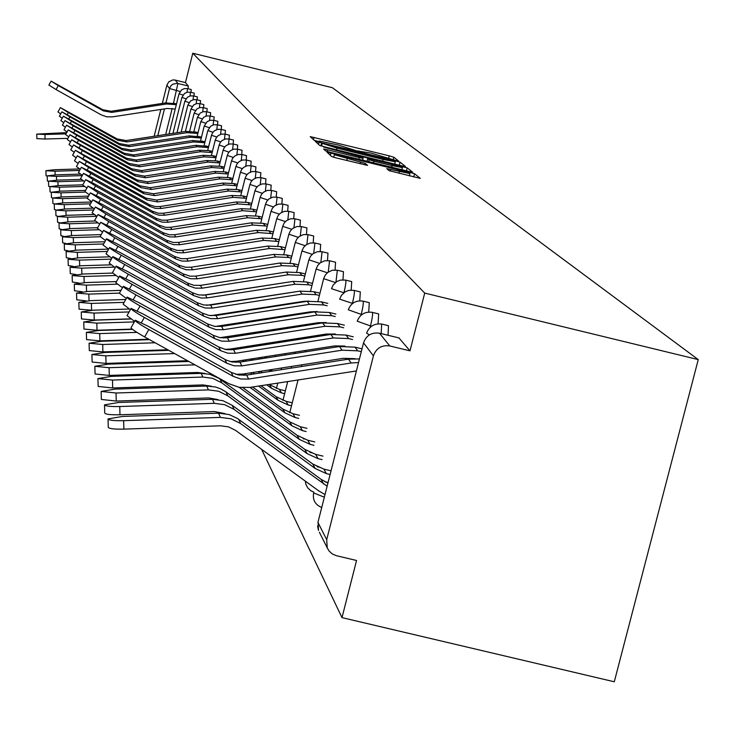 <?xml version="1.0" encoding="UTF-8"?>
<svg xmlns="http://www.w3.org/2000/svg" width="735" height="735" viewBox="0 0 735 735"><rect width="100%" height="100%" fill="white"/><g stroke="black" fill="none" stroke-linecap="round" stroke-linejoin="round"><path stroke-width="1.1" d="M395.917 160.506L398.563 160.983L393.85 157.226L389.238 155.848L310.207 136.618L314.029 140.201L317.254 141.166L319.964 141.68L319.44 141.056L338.072 144.979L356.622 150.84L370.89 153.055L395.917 160.506M389.1 170.658L420.31 178.384L414.549 173.736L409.707 172.284L327.002 152.182L331.669 156.546L336.511 158.016L367.601 165.375L365.405 163.464L334.361 154.727L345.027 156.757L396.928 169.509L409.919 173.561L386.775 168.664L389.1 170.658M698.25 359.608L424.711 293.09L192.79 53.223L332.395 87.722L698.25 359.608L614.285 681.777L341.995 617.62L261.623 449.333M401.622 165.788L405.444 166.477L400.06 162.178L395.375 160.781L315.241 141.285L319.615 145.374L324.291 146.779L401.622 165.788M406.391 171.007L407.19 167.865L412.758 172.302M327.13 151.456L327.553 149.784L323.593 149.021L325.541 150.877L330.3 152.31L412.758 172.357M327.553 149.784L359.222 157.566L363.136 158.31L361.721 157.051L323.666 147.083L407.19 167.865M424.711 293.09L409.992 350.843L389.789 345.955C381.676 344.834 376.228 348.124 373.426 355.841L326.698 539.683L327.25 547.897L329.032 550.974L332.312 553.97L336.409 555.706L356.558 560.483L341.995 617.62M165.963 102.854L169.528 88.531L166.9 85.076L162.334 103.415M160.836 109.442L154.166 136.26M166.9 85.076L168.793 81.796L172.9 79.904L175.187 80.078L177.916 83.459L173.497 103.084M192.79 53.223L185.468 82.605L175.187 80.078M388.062 335.289L388.466 325.697L382.172 324.172M378.075 323.85L378.663 313.909L372.461 312.412M368.722 312.072L369.282 302.655L363.182 301.175M359.764 300.835L360.306 291.887L354.307 290.435M351.183 290.086L351.716 281.579L345.817 280.145M342.96 279.805L343.475 271.702L337.668 270.296M335.077 269.956L335.564 262.23L329.859 260.842M327.498 260.521L327.975 253.134L322.371 251.774M320.212 251.462L320.68 244.397L315.168 243.055M313.211 242.752L313.67 235.999L308.241 234.676M306.477 234.391L306.918 227.914L301.58 226.61M299.981 226.343L300.413 220.123L295.158 218.846M293.724 218.598L294.147 212.626L288.974 211.358M287.688 211.129L288.102 205.396L283.012 204.146M281.863 203.935L282.277 198.413L277.26 197.191M276.241 196.989L276.645 191.67L271.711 190.466M270.811 190.291L271.197 185.165L266.336 183.97M265.555 183.814L265.941 178.871L261.155 177.695M260.475 177.558L260.851 172.78L256.138 171.623M255.56 171.503L255.927 166.891L251.278 165.752M250.8 165.641L251.159 161.185L246.583 160.065M246.179 159.973L246.537 155.655L242.026 154.552M241.714 154.479L242.054 150.298L237.607 149.214M237.377 149.159L237.708 145.107L233.326 144.032M233.17 143.996L233.5 140.063L229.173 139.007M229.081 138.979L229.412 135.176L225.149 134.128M225.121 134.11L225.434 130.426L221.235 129.397M221.263 129.406L221.575 125.814L217.431 124.794M217.514 124.812L217.826 121.33L213.738 120.32M213.876 120.356L214.179 116.966L210.146 115.974M210.339 116.02L210.633 112.731L206.645 111.748M206.893 111.812L207.187 108.605L203.246 107.632M203.54 107.705L203.825 104.59L199.938 103.635M200.269 103.718L200.554 100.677L196.714 99.73M197.09 99.822L197.366 96.873L193.581 95.936M193.994 96.037L194.26 93.161L190.521 92.233M190.971 92.344L191.238 89.541L187.544 88.632M409.992 350.843L398.93 337.916M185.468 82.605L188.335 86.032L188.022 88.751M394.621 161.112L321.599 143.132L337.007 148.121L383.073 159.44L395.292 161.801L394.621 161.112M392.031 165.623L402.385 167.617L389.623 163.648L367.757 158.484L369.19 159.752L373.959 161.185L392.031 165.623L391.59 167.369M45.083 139.025L36.888 138.639L36.75 134.11L44.954 134.496L45.083 139.025L67.914 138.345M66.692 132.622L36.75 134.11M65.994 133.871L44.954 134.496M176.529 103.819L165.752 102.891L111.114 111.261L102.845 109.763L51.092 81.116L58.295 85.591L56.062 89.56L48.868 85.067L51.082 81.135M175.224 109.065L167.213 108.468L112.372 116.874L106.603 116.791L101.164 114.844L56.062 89.56M176.317 104.664L166.533 103.984L111.692 112.391L103.396 110.884L58.295 85.591M47.205 176.078L46.057 175.738L45.91 170.704L55.051 171.209L55.153 174.875M79.646 168.949L54.638 169.712L45.91 170.704M79.6 170.465L55.051 171.209M48.528 181.325L47.352 180.966L47.196 175.867L56.476 176.382L56.586 180.158M80.391 174.103L56.044 174.838L47.196 175.867M82.256 175.601L56.476 176.382M49.897 186.718L48.675 186.341L48.528 181.177L57.936 181.71L58.047 185.597M81.227 179.404L57.495 180.121L48.528 181.177M83.496 180.929L57.936 181.71M85.6 190.393L60.536 191.155L51.303 192.258L50.044 191.881L49.897 186.635L59.443 187.195L59.563 191.192M82.789 184.834L58.993 185.56L49.897 186.635M84.305 186.433L59.443 187.195M52.782 197.991L51.459 197.586L51.303 192.258L60.996 192.836L61.115 196.952M85.26 192.092L60.996 192.836M54.362 203.889L52.911 203.457L52.745 198.055L62.594 198.652L62.714 202.897M88.531 196.107L62.117 196.916L52.745 198.055M87.52 197.89L62.594 198.652M56.035 209.971L54.408 209.512L54.243 204.027L64.239 204.642L64.368 209.025M91.581 202.006L63.752 202.86L54.243 204.027M90.543 203.834L64.239 204.642M57.799 216.246L55.952 215.75L55.786 210.182L65.939 210.826L66.076 215.337M93.033 208.134L65.433 208.988L55.786 210.182M93.694 209.971L65.939 210.826M59.654 222.723L57.541 222.181L57.376 216.531L67.694 217.202L67.831 221.86M93.979 214.473L67.17 215.3L57.376 216.531M96.818 216.301L67.694 217.202M61.611 229.412L59.186 228.824L59.011 223.082L69.503 223.78L69.641 228.594M95.081 221.005L68.961 221.823L59.011 223.082M97.773 222.898L69.503 223.78M63.679 236.321L60.876 235.687L60.702 229.853L71.368 230.579L71.516 235.549M97.672 227.712L70.817 228.548L60.702 229.853M98.821 229.715L71.368 230.579M65.856 243.46L62.631 242.77L62.457 236.835L73.298 237.598L73.454 242.734M101.182 234.612L72.728 235.503L62.457 236.835M100.153 236.753L73.298 237.598M68.153 250.837L64.441 250.093L64.267 244.066L75.301 244.847L75.448 250.166M104.857 241.742L74.704 242.688L64.267 244.066M103.598 243.965L75.301 244.847M70.597 258.472L66.315 257.673L66.132 251.535L77.359 252.353L77.524 257.856M108.523 249.119L76.743 250.12L66.132 251.535M234.006 301.341L233.317 301.175M107.411 251.407L77.359 252.353M229.044 302.186L228.383 301.947M73.197 266.364L68.254 265.51L68.07 259.271L79.499 260.126L79.665 265.822M109.644 256.827L78.856 257.801L68.07 259.271M238.517 311.475L238.379 312.017L237.111 311.695M111.398 259.115L79.499 260.126M75.99 274.541L70.257 273.622L70.073 267.274L81.704 268.165L81.879 274.063M110.875 264.82L81.052 265.767L70.073 267.274M114.384 267.127L81.704 268.165M228.502 313.551L227.923 313.128M230.294 313.275L229.715 312.844M79.013 283.012L72.333 282.029L72.149 275.57L84.001 276.498L84.176 282.617M112.455 273.08L83.312 274.008L72.149 275.57M115.625 275.487L84.001 276.498M235.549 324.227L234.759 323.639M222.282 314.525L221.704 314.093M224.138 314.231L223.559 313.808M237.534 323.914L236.642 323.345M82.338 291.786L74.492 290.748L74.299 284.169L86.372 285.143L86.555 291.492M116.488 281.569L85.664 282.562L74.299 284.169M117.03 284.16L86.372 285.143M242.963 335.353L241.925 334.609M229.1 325.228L228.309 324.649M215.833 315.526L215.245 315.104M231.029 324.934L230.23 324.346M217.762 315.232L217.174 314.8M245.729 334.921L244.286 334.241M86.17 300.872L76.725 299.788L76.532 293.09L88.843 294.11L89.027 300.698M120.999 290.371L88.108 291.427L76.532 293.09M255.642 346.213L253.07 345.478M119.447 293.118L88.843 294.11M236.257 336.4L235.237 335.647M222.402 326.276L221.612 325.697M238.259 336.088L237.23 335.335M224.405 325.963L223.615 325.385M251.14 346.911L249.569 346.029M91.838 310.253L79.049 309.178L78.856 302.397M125.758 299.494L90.635 300.633L78.847 302.351L91.397 303.417L91.599 310.262M266.263 357.605L263.746 356.999M124.141 302.351L91.397 303.417M243.781 348.068L242.504 347.131M229.311 337.484L228.282 336.74M245.858 347.738L244.58 346.81M231.387 337.163L230.358 336.409M260.704 358.845L258.178 357.862M130.609 318.871L94.255 320.056L81.456 318.926L81.263 312.026M129.305 309.022L93.262 310.198L81.263 311.971L94.062 313.082L94.255 320.056M271.72 370.863L268.394 370.063M129.094 311.943L94.062 313.082M251.701 360.251L250.148 359.121M236.56 349.198L235.283 348.261M253.86 359.92L252.307 358.781M238.719 348.859L237.442 347.921M223.927 338.045L223.183 337.503M132.153 329.105L97.029 330.254L83.965 329.069L83.762 322.031M130.802 318.999L96 320.129L83.762 321.976L96.827 323.143L97.029 330.254M134.321 321.912L96.827 323.143M260.043 373.003L258.196 371.662M244.195 361.427L242.642 360.297M228.383 349.888L227.62 349.327M262.294 372.654L260.438 371.304M246.436 361.078L244.884 359.948M231.148 349.915L230.009 349.079M148.81 339.248L99.905 340.856L86.574 339.616L86.372 332.45M132.493 329.372L98.839 330.474L86.372 332.376L99.703 333.598L99.905 340.856M285.364 390.827L279.456 389.412L269.01 384.414M284.647 393.657L281.386 392.876L271.527 388.319L266.676 384.772M136.921 332.385L99.703 333.598M252.224 374.234L250.378 372.884M235.99 362.383L234.75 361.473M254.567 373.867L252.721 372.516M238.673 362.263L237.157 361.151M167.745 349.759L102.909 351.9L89.293 350.595L89.082 343.291M149.563 339.662L101.797 341.242L89.082 343.217L102.698 344.494L102.909 351.9M292.264 402.808L286.099 401.338L276.103 396.716L260.971 385.673M291.519 405.757L288.111 404.948L278.05 400.299L258.536 386.05M155.158 342.767L102.698 344.494M243.91 375.383L242.219 374.152M246.519 375.126L244.672 373.775M187.48 360.701L106.033 363.412L92.123 362.043L91.912 354.592M168.802 350.338L104.884 352.46L91.903 354.509L105.822 355.85L106.033 363.412M299.448 415.303L293.026 413.759L282.819 409.046L252.583 386.987M298.676 418.371L295.121 417.526L284.849 412.785L250.038 387.382M174.627 353.572L105.822 355.85M205.102 373.481L197.678 372.461L109.294 375.42L95.072 373.977L94.861 366.37M188.858 361.473L108.1 364.156L94.852 366.287L109.074 367.702L109.294 375.42M306.954 428.321L300.248 426.713L289.82 421.908L243 387.758M306.137 431.528L302.434 430.637L291.942 425.804L239.169 387.317M304.253 438.988L303.197 438.74M194.94 364.845L109.074 367.702M211.432 386.233L203.025 384.919L112.703 387.961L98.159 386.445L97.939 378.681M314.791 441.91L307.781 440.237L297.133 435.322L218.883 378.314L209.76 374.29L201.215 373.362L111.463 376.366L97.93 378.58L112.483 380.068L112.703 387.961M313.937 445.263L310.069 444.335L299.347 439.392L221.777 382.843L212.801 378.369L202.823 377.046L112.483 380.068M312.007 452.889L309.995 452.402M218.019 399.592L208.611 397.938L116.259 401.062L101.375 399.463L101.154 391.534M322.987 456.113L315.655 454.359L304.768 449.342L225.985 391.93L220.969 388.962L215.456 386.987L206.728 386.04L114.972 389.127L101.154 391.424L116.029 393.004L116.259 401.062M322.095 459.614L318.044 458.649L307.083 453.596L227.786 395.816L218.607 391.231L208.409 389.89L116.029 393.004M320.12 467.405L317.235 466.716M198.101 132.429L186.047 131.363L126.163 140.56L117.104 138.924L60.399 107.604L68.309 112.574L67.28 114.403M60.702 113.907L57.955 111.941L60.38 107.632M197.853 133.448L186.993 132.677L126.861 141.919L117.765 140.275L68.309 112.574M201.537 136.976L189.272 135.883L128.551 145.208L119.364 143.555L61.878 111.812L69.898 116.856L68.842 118.739M62.227 118.234L59.406 116.213L61.859 111.849M201.271 138.024L190.246 137.243L129.268 146.605L120.044 144.942L69.898 116.856M205.056 141.653L192.588 140.532L131.005 149.995L121.698 148.314L63.403 116.139L71.534 121.266L70.441 123.204M63.789 122.681L60.886 120.604L63.385 116.176M204.789 142.728L193.581 141.928L131.749 151.428L122.396 149.747L71.534 121.266M208.694 146.458L195.997 145.309L133.531 154.92L124.086 153.211L64.965 120.595L73.215 125.804L72.094 127.798M65.397 127.256L62.42 125.115L64.946 120.632M208.409 147.57L197.026 146.752L134.294 156.399L124.812 154.681L73.215 125.804M212.424 151.41L209.42 150.666L199.507 150.234L136.14 159.982L126.558 158.255L66.573 125.18L74.952 130.472L73.794 132.53M67.06 131.978L63.991 129.764L66.554 125.216M212.139 152.549L200.563 151.713L136.921 161.507L127.293 159.771L74.952 130.472M216.274 156.5L213.178 155.746L203.117 155.305L138.814 165.2L129.094 163.446L68.236 129.893L76.734 135.286L75.549 137.399M68.768 136.829L65.608 134.551L68.208 129.939M215.98 157.676L204.211 156.821L139.622 166.762L129.856 165.007L76.734 135.286M220.243 161.746L217.055 160.965L206.838 160.524L141.57 170.575L131.703 168.793L69.944 134.753L78.581 140.238L77.35 142.415M70.532 141.837L67.28 139.485L69.917 134.799M219.94 162.959L207.959 162.095L142.406 172.183L132.493 170.401L78.581 140.238M224.331 167.157L221.042 166.349L210.679 165.899L144.418 176.106L134.404 174.305L71.699 139.769L80.473 145.346L79.205 147.597M72.352 146.991L68.998 144.565L71.672 139.815M224.019 168.407L211.827 167.516L145.273 177.769L135.212 175.959L80.473 145.346M228.548 172.734L225.158 171.898L214.629 171.448L147.349 181.811L137.179 179.983L73.518 144.933L82.43 150.611L81.116 152.926M74.235 152.31L70.771 149.802L73.491 144.979M228.227 174.02L215.824 173.111L148.231 183.529L138.015 181.692L82.43 150.611M232.894 178.486L229.393 177.631L218.708 177.163L150.372 187.701L140.036 185.845L75.393 150.262L84.442 156.041L83.092 158.438M76.174 157.804L72.6 155.214L75.356 150.317M232.563 179.809L219.93 178.881L151.281 189.474L140.9 187.609L84.442 156.041M237.387 184.421L233.776 183.539L222.916 183.07L153.496 193.774L142.994 191.89L77.322 155.756L86.519 161.645L85.131 164.125M78.176 163.464L74.483 160.79L77.294 155.82M237.047 185.79L224.184 184.843L154.433 195.602L143.885 193.709L86.519 161.645M242.026 190.549L238.296 189.63L227.262 189.161L156.711 200.049L146.044 198.128L79.316 161.434L88.669 167.433L87.226 169.996M80.244 169.316L76.44 166.551L79.288 161.498M241.668 191.964L228.567 190.99L157.685 201.932L146.963 200.012L88.669 167.433M246.822 196.879L242.963 195.933L231.745 195.455L160.037 206.526L155.241 206.581L149.903 204.955L90.23 171.632L81.383 167.304L90.892 173.414L89.404 176.06M82.384 175.371L78.452 172.495L81.346 167.369M246.455 198.34L233.096 197.347L161.038 208.474L155.425 208.409L150.151 206.526L90.892 173.414M251.774 203.42L247.787 202.447L236.385 201.96L163.482 213.224L158.604 213.279L152.457 211.248L92.5 177.751L83.514 173.368L93.189 179.597L91.645 182.335M84.599 181.619L80.538 178.651L83.478 173.442M251.398 204.936L237.782 203.917L164.511 215.236L158.806 215.171L153.44 213.251L93.189 179.597M256.901 210.182L252.776 209.181L241.181 208.685L167.038 220.142L162.077 220.206L156.555 218.525L94.852 184.09L85.719 179.643L95.559 185.992L93.961 188.831M86.895 188.096L82.688 185.009L85.673 179.717M256.515 211.753L242.623 210.706L168.104 222.236L162.297 222.163L156.84 220.215L95.559 185.992M262.211 217.183L257.93 216.145L246.142 215.64L170.713 227.308L165.669 227.372L159.311 225.268L97.286 190.641L87.998 186.13L98.021 192.616L96.358 195.556M89.275 194.793L84.92 191.596L87.952 186.212M261.807 218.809L247.64 217.744L171.825 229.467L165.917 229.403L160.359 227.418L98.021 192.616M267.715 224.441L263.277 223.357L251.278 222.843L174.526 234.731L169.39 234.787L162.922 232.655L99.804 197.421L90.368 192.855L100.566 199.47L98.839 202.52M91.737 201.73L87.226 198.413L90.313 192.938M267.292 226.114L252.822 225.02L175.674 236.964L169.666 236.9L164.006 234.878L100.566 199.47M273.411 231.948L268.817 230.827L256.598 230.312L178.467 242.412L173.249 242.477L166.661 240.299L102.413 204.449L92.812 199.81L103.203 206.572L101.412 209.732M94.291 208.915L89.624 205.469L92.766 199.911M272.97 233.684L258.206 232.563L179.662 244.727L173.543 244.663L167.791 242.605L103.203 206.572M279.318 239.729L274.55 238.572L262.11 238.048L182.565 250.378L177.245 250.442L170.538 248.228L105.114 211.735L95.357 207.031L105.932 213.94L104.085 217.22M96.946 216.375L92.105 212.792L95.302 207.132M278.868 241.539L263.782 240.382L183.796 252.785L177.567 252.711L171.705 250.626L105.932 213.94M285.456 247.805L280.504 246.602L267.834 246.069L186.809 258.637L181.389 258.711L174.553 256.451L107.926 219.296L97.994 214.519L108.771 221.575L106.841 224.993M99.703 224.111L94.677 220.39L97.93 214.629M284.987 249.679L269.561 248.494L188.087 261.136L181.738 261.063L175.766 258.94L108.771 221.575M291.823 256.193L286.678 254.944L273.769 254.402L191.21 267.218L185.689 267.283L179.542 265.418L110.838 227.143L100.732 222.301L111.72 229.513L109.717 233.059M102.569 232.15L97.351 228.282L100.658 222.411M291.336 258.141L288.543 257.461L275.57 256.919L192.542 269.809L186.074 269.736L179.992 267.568L111.72 229.513M298.447 264.903L293.1 263.599L279.943 263.047L195.786 276.121L190.154 276.195L183.061 273.861L113.861 235.292L103.571 230.377L114.779 237.754L112.694 241.447M105.546 240.51L100.125 236.468L103.497 230.505M297.941 266.924L295.038 266.217L281.808 265.666L197.173 278.822L190.576 278.749L184.375 276.535L114.779 237.754M284.142 272.391L199.396 285.529M305.337 273.953L299.77 272.602L286.356 272.042L200.545 285.382L193.856 285.318L187.572 283.076L117.003 243.772L106.529 238.774C106.511 239.463 110.323 241.99 117.958 246.335L115.79 250.176M108.651 249.202L103.019 244.994L106.456 238.912M304.804 276.057L301.782 275.322L288.295 274.761L201.978 288.184L195.253 288.111L188.932 285.86L117.958 246.335M292.466 281.487L202.759 295.259M312.504 283.379L306.706 281.964L293.017 281.395L205.488 295.02L198.671 294.946L192.258 292.668L120.283 252.583L109.607 247.511C109.561 248.219 113.447 250.8 121.266 255.256L119.006 259.253M111.895 258.242L106.024 253.851L109.524 247.667M311.952 285.566L308.801 284.803L295.038 284.234L206.985 297.932L201.096 298.015L193.673 295.571L121.266 255.256M300.477 291.06L206.664 305.291M319.973 293.182L313.928 291.712L299.963 291.133L210.642 305.053L203.678 304.979L197.136 302.645L123.682 261.761L112.813 256.607C112.721 257.333 116.69 259.969 124.72 264.545L122.359 268.716M115.266 267.669L109.157 263.084L112.721 256.781M319.403 295.461L316.114 294.671L302.067 294.083L212.204 308.084L205.203 308.011L198.615 305.668L124.72 264.545M308.718 301.084L303.151 301.405L210.844 315.683M327.764 303.399L321.452 301.874L307.202 301.286L216.007 315.499L208.905 315.425L202.226 313.055L127.238 271.325L116.158 266.098C116.029 266.823 120.071 269.534 128.313 274.228L125.85 278.593M118.794 277.499L112.427 272.703L116.056 266.281M327.158 305.778L323.731 304.952L309.389 304.363L217.633 318.668L210.486 318.595L203.76 316.206L128.313 274.228M317.263 311.566L310.492 311.824L215.281 326.469M335.886 314.065L329.298 312.467L314.745 311.87L221.602 326.404L214.354 326.322L207.527 323.905L130.94 281.303L119.649 275.983C119.465 276.727 123.599 279.511 132.061 284.335L129.489 288.892M122.479 287.752L115.836 282.736L119.539 276.185M335.261 316.546L331.678 315.673L317.033 315.076L223.302 329.703L215.998 329.629L209.135 327.194L132.061 284.335M326.129 322.527L318.154 322.702L219.985 337.696M344.375 325.192L337.494 323.519L322.619 322.913L227.446 337.778L220.031 337.705L213.067 335.224L134.808 291.721L123.296 286.31C123.057 287.073 127.284 289.921 135.984 294.882L133.283 299.65M126.337 298.474L119.392 293.21L123.168 286.54M343.714 327.782L339.974 326.873L325.008 326.267L229.219 341.224L221.759 341.15L214.739 338.66L135.984 294.882M335.344 334.012L326.156 334.058L230.395 349.024L224.956 349.382M353.25 336.814L346.047 335.068L330.851 334.453L233.555 349.667L225.976 349.594L218.846 347.058L138.851 302.609L127.109 297.105C126.797 297.868 131.124 300.808 140.073 305.907L137.243 310.905M130.371 309.674L123.122 304.161L126.962 297.353M352.561 339.524L348.647 338.578L333.341 337.953L235.411 353.269L227.776 353.195L220.601 350.65L140.073 305.907M344.935 346.047L334.517 345.919L236.606 361.243L230.202 361.583M224.873 413.575L214.464 411.554L119.98 414.77C110.599 414.944 105.518 414.384 104.747 413.079L104.517 404.994M331.035 470.832L323.887 469.132L312.752 464.005L232.186 405.316L222.87 400.667L212.498 399.298L118.638 402.477L104.517 404.866C105.289 406.143 110.369 406.703 119.75 406.529L119.98 414.77M330.107 474.498L326.386 473.616L315.177 468.452L234.07 409.377L224.689 404.7L214.252 403.322L119.75 406.529M328.086 482.472L324.888 481.71M362.015 348.849L355.005 347.15L339.451 346.525L239.941 362.098L232.186 362.024L225.884 359.957L143.077 313.992L131.096 308.397C130.711 309.169 135.13 312.191 144.354 317.446L141.386 322.693M134.606 321.406L127.017 315.609L130.94 308.672M361.298 351.679L357.715 350.815L342.06 350.191L241.879 365.874L234.07 365.8L226.738 363.2L144.354 317.446M354.931 358.662L343.263 358.331L243.101 374.023L235.742 374.326M324.999 494.6L318.604 490.796L235.595 430.398L228.493 426.851L220.583 425.813L123.884 429.13C114.256 429.304 109.056 428.707 108.275 427.338L108.045 419.079M327.92 483.125L321.112 479.349L237.433 418.454L229.145 414.568L218.534 413.171L122.479 416.442L108.036 418.932C108.817 420.282 114.017 420.87 123.645 420.686L123.884 429.13M327.13 486.212L240.657 423.58L231.056 418.794L220.371 417.388L123.645 420.686M359.452 358.928L348.454 359.158L246.62 375.107L238.691 375.034L231.231 372.397L147.496 325.908L135.277 320.221C134.808 321.002 139.328 324.107 148.838 329.528L144.648 336.942C135.139 331.513 130.619 328.398 131.106 327.599L135.102 320.534M358.542 362.511L351.192 362.998L248.66 379.067L240.667 378.994L233.16 376.329L148.838 329.528M356.401 370.954L249.9 387.409L239.105 387.308L228.962 383.716L144.648 336.942M373.426 355.841L363.531 342.868L317.933 522.429L326.698 539.683M180.047 91.489L169.528 88.531L170.915 85.774L172.679 84.259L177.153 83.321L188.335 86.032M172.174 108.422L165.687 134.487M157.786 135.699L164.465 108.89M371.598 326.202L370.504 325.936L370.137 327.397M361.905 314.552L361.252 314.396L361.041 315.251M182.978 95.063L179.046 93.758L181.573 89.881L184.393 88.577L187.499 88.623L187.057 92.252M185.964 98.775L181.922 97.433L184.476 93.501L187.333 92.187L190.475 92.224L190.025 95.963M189.024 102.578L184.862 101.2L187.462 97.213L190.347 95.881L193.535 95.927L193.066 99.767M192.157 106.483L187.884 105.068L190.512 101.026L193.443 99.675L196.668 99.721L196.19 103.681M195.391 110.489L190.99 109.037L193.654 104.949L196.622 103.58L199.883 103.617L199.396 107.696M198.707 114.614L194.178 113.117L196.879 108.964L199.883 107.576L203.191 107.622L202.695 111.83M202.116 118.85L197.458 117.297L200.186 113.098L203.237 111.692L206.59 111.738L206.076 116.075M205.616 123.195L200.82 121.606L203.595 117.343L206.682 115.919L210.081 115.965L209.548 120.439M209.227 127.669L204.284 126.034L207.095 121.707L210.228 120.264L213.665 120.31L213.122 124.932M212.939 132.272L207.84 130.582L210.697 126.2L213.867 124.739L217.358 124.775L216.797 129.553M216.761 137.013L211.505 135.268L212.58 132.769L214.399 130.821L217.615 129.332L221.161 129.378L220.583 134.321M220.702 141.892L215.272 140.091L216.366 137.555L218.212 135.58L221.474 134.073L225.066 134.11L224.469 139.218M224.754 146.917L219.159 145.052L220.27 142.48L222.135 140.477L225.452 138.952L229.09 138.988L228.475 144.271M228.943 152.09L223.155 150.17L224.285 147.56L226.187 145.521L229.54 143.968L233.243 144.005L232.6 149.49M233.261 157.428L227.28 155.443L228.429 152.788L230.358 150.721L233.767 149.15L237.515 149.187L236.854 154.864M237.717 162.931L231.534 160.873L232.701 158.181L234.658 156.086L238.112 154.488L241.925 154.525L241.245 160.414M242.32 168.618L235.917 166.487L237.111 163.749L239.095 161.626L242.605 160L246.473 160.037L245.766 166.147M247.079 174.48L240.446 172.275L241.659 169.5L243.671 167.341L247.245 165.687L251.168 165.724L250.433 172.064M251.995 180.544L245.123 178.256L246.354 175.435L248.402 173.239L252.022 171.567L256.019 171.595L255.256 178.182M257.085 186.809L249.955 184.439L251.205 181.563L253.29 179.34L256.974 177.631L261.026 177.668L260.236 184.522M262.349 193.287L254.953 190.824L256.23 187.903L258.343 185.643L262.083 183.915L266.199 183.943L265.381 191.072M267.797 199.993L260.126 197.439L261.421 194.463L263.571 192.166L267.375 190.402L271.555 190.429L270.71 197.862M273.448 206.93L265.473 204.275L266.796 201.252L268.982 198.919L272.85 197.127L277.104 197.145L276.213 204.9M279.309 214.124L271.013 211.368L272.363 208.281L274.587 205.91L278.519 204.091L282.846 204.109L281.918 212.195M285.391 221.575L276.755 218.708L278.133 215.566L280.402 213.159L284.399 211.303L288.791 211.322L287.826 219.765M291.703 229.311L282.709 226.325L284.114 223.128L286.42 220.675L290.49 218.782L294.956 218.8L293.945 227.639M298.272 237.331L288.892 234.226L290.325 230.965L292.677 228.466L296.811 226.555L301.359 226.555L300.303 235.816M305.098 245.674L295.314 242.431L296.775 239.105L299.173 236.569L303.371 234.612L308.002 234.612L306.89 244.323M312.21 254.347L301.975 250.957L303.481 247.566L305.916 244.985L310.198 243L314.911 242.991L313.735 253.189M319.615 263.36L308.911 259.822L310.455 256.368L312.935 253.74L317.29 251.719L322.086 251.701L320.855 262.423M327.341 272.758L316.133 269.047L317.713 265.528L320.239 262.854L324.677 260.787L329.565 260.769L328.251 272.06M335.417 282.543L323.648 278.666L325.265 275.074L327.847 272.354L332.367 270.241L337.347 270.214L335.95 282.13M343.842 292.75L331.485 288.69L333.157 285.015L336.841 281.533L340.388 280.099L345.45 280.063C346.387 280.265 345.891 284.463 343.962 292.659M353.912 290.334C354.913 290.518 354.408 294.854 352.405 303.344L339.662 299.145L341.38 295.396L345.138 291.85L348.748 290.389L353.912 290.334M362.75 301.074C363.816 301.212 363.31 305.65 361.252 314.396L348.289 309.802C350.852 303.197 355.676 300.284 362.75 301.074M371.974 312.292C373.114 312.384 372.627 316.932 370.504 325.936L357.238 321.204C359.865 314.479 364.781 311.511 371.974 312.292M369.393 334.866L366.6 333.13C369.292 326.303 374.308 323.271 381.64 324.043L381.199 333.626M324.346 497.2L313.643 492.937C312.476 499.919 315.168 504.761 321.728 507.499M399.243 337.99L379.508 333.221L389.789 345.955M379.03 333.267L379.508 333.221C371.588 332.119 366.26 335.335 363.531 342.868L363.614 342.565M317.548 526.021L318.485 530.449L318.053 521.988M327.25 547.897L319.385 532.241M313.459 139.668L314.038 137.353M388.751 157.777L389.238 155.848M393.207 159.752L393.85 157.226M318.531 144.372L319.119 142.03M395.182 161.562L395.375 160.781M399.289 165.219L400.06 162.178M320.919 145.87L321.599 143.16L320.91 145.861M321.535 146.054L322.141 143.656M336.584 149.802L337.007 148.121M382.65 161.13L383.073 159.44M358.781 159.302L359.222 157.566M362.631 160.248L363.118 158.319L362.649 160.258M402.192 167.359L402.431 166.441M367.748 158.521L367.031 161.332L367.757 158.53M368.694 161.737L369.19 159.752M373.518 162.922L373.959 161.185M390.294 171.117L390.726 169.417M398.958 173.35L399.417 171.558M346.773 160.533L347.232 158.732M360.113 163.813L360.563 162.012M365.019 164.998L365.405 163.464M330.382 155.361L330.989 152.944M409.478 173.184L409.707 172.284M413.731 176.979L414.549 173.736M175.114 104.37L174.305 103.267M111.692 112.391L111.114 111.261M166.533 103.984L165.752 102.891M103.396 110.884L102.845 109.763M236.174 323.418L236.523 324.071M242.238 334.554L242.486 335.013M261.577 357.329L262.285 358.597M279.456 389.412L281.386 392.876M269.653 384.874L271.527 388.319M286.099 401.338L288.111 404.948M276.103 396.716L278.05 400.299M293.026 413.759L295.121 417.526M282.819 409.046L284.849 412.785M300.248 426.713L302.434 430.637M289.82 421.908L291.942 425.804M307.781 440.237L310.069 444.335M201.215 373.362L202.823 377.046M220.05 379.131L221.777 382.843M297.133 435.322L299.347 439.392M315.655 454.359L318.044 458.649M206.728 386.04L208.409 389.89M225.985 391.93L227.786 395.816M304.768 449.342L307.083 453.596M196.401 133.09L195.418 131.776M126.861 141.919L126.163 140.56M186.993 132.677L186.047 131.363M117.765 140.275L117.104 138.924M199.782 137.656L198.772 136.297M129.268 146.605L128.551 145.208M190.246 137.243L189.272 135.883M120.044 144.942L119.364 143.555M203.264 142.351L202.226 140.955M131.749 151.428L131.005 149.995M193.581 141.928L192.588 140.532M122.396 149.747L121.698 148.314M206.838 147.184L205.772 145.741M134.294 156.399L133.531 154.92M197.026 146.752L195.997 145.309M124.812 154.681L124.086 153.211M210.522 152.145L209.42 150.666M136.921 161.507L136.14 159.982M200.563 151.713L199.507 150.234M127.293 159.771L126.558 158.255M214.308 157.262L213.178 155.746M139.622 166.762L138.814 165.2M204.211 156.821L203.117 155.305M129.856 165.007L129.094 163.446M218.212 162.536L217.055 160.965M142.406 172.183L141.57 170.575M207.959 162.095L206.838 160.524M132.493 170.401L131.703 168.793M222.246 167.966L221.042 166.349M145.273 177.769L144.418 176.106M211.827 167.516L210.679 165.899M135.212 175.959L134.404 174.305M226.389 173.57L225.158 171.898M148.231 183.529L147.349 181.811M215.824 173.111L214.629 171.448M138.015 181.692L137.179 179.983M230.671 179.349L229.393 177.631M151.281 189.474L150.372 187.701M219.93 178.881L218.708 177.163M140.9 187.609L140.036 185.845M235.09 185.312L233.776 183.539M154.433 195.602L153.496 193.774M224.184 184.843L222.916 183.07M143.885 193.709L142.994 191.89M239.656 191.468L238.296 189.63M157.685 201.932L156.711 200.049M228.567 190.99L227.262 189.161M146.963 200.012L146.044 198.128M244.369 197.834L242.963 195.933M161.038 208.474L160.037 206.526M233.096 197.347L231.745 195.455M150.151 206.526L149.196 204.578M249.238 204.403L247.787 202.447M164.511 215.236L163.482 213.224M237.782 203.917L236.385 201.96M153.44 213.251L152.457 211.248M254.273 211.211L252.776 209.181M168.104 222.236L167.038 220.142M242.623 210.706L241.181 208.685M156.84 220.215L155.829 218.139M259.492 218.249L257.93 216.145M171.825 229.467L170.713 227.308M247.64 217.744L246.142 215.64M160.359 227.418L159.311 225.268M264.894 225.535L263.277 223.357M175.674 236.964L174.526 234.731M252.822 225.02L251.278 222.843M164.006 234.878L162.922 232.655M270.48 233.078L268.817 230.827M179.662 244.727L178.467 242.412M258.206 232.563L256.598 230.312M167.791 242.605L166.661 240.299M276.286 240.905L274.55 238.572M183.796 252.785L182.565 250.378M263.782 240.382L262.11 238.048M171.705 250.626L170.538 248.228M282.304 249.027L280.504 246.602M188.087 261.136L186.809 258.637M269.561 248.494L267.834 246.069M175.766 258.94L174.553 256.451M288.543 257.461L286.678 254.944M192.542 269.809L191.21 267.218M275.57 256.919L273.769 254.402M179.992 267.568L178.734 264.986M295.038 266.217L293.1 263.599M197.173 278.822L195.786 276.121M281.808 265.666L279.943 263.047M184.375 276.535L183.061 273.861M301.782 275.322L299.77 272.602M201.978 288.184L200.545 285.382M288.295 274.761L286.356 272.042M188.932 285.86L187.572 283.076M308.801 284.803L306.706 281.964M206.985 297.932L205.488 295.02M295.038 284.234L293.017 281.395M193.673 295.571L192.258 292.668M316.114 294.671L313.928 291.712M212.204 308.084L210.642 305.053M302.067 294.083L299.963 291.133M198.615 305.668L197.136 302.645M323.731 304.952L321.452 301.874M217.633 318.668L216.007 315.499M309.389 304.363L307.202 301.286M203.76 316.206L202.226 313.055M331.678 315.673L329.298 312.467M223.302 329.703L221.602 326.404M317.033 315.076L314.745 311.87M209.135 327.194L207.527 323.905M339.974 326.873L337.494 323.519M229.219 341.224L227.446 337.778M325.008 326.267L322.619 322.913M214.739 338.66L213.067 335.224M348.647 338.578L346.047 335.068M235.411 353.269L233.555 349.667M333.341 337.953L330.851 334.453M220.601 350.65L218.846 347.058M323.887 469.132L326.386 473.616M212.498 399.298L214.252 403.322M232.186 405.316L234.07 409.377M312.752 464.005L315.177 468.452M357.715 350.815L355.005 347.15M241.879 365.874L239.941 362.098M342.06 350.191L339.451 346.525M226.738 363.2L224.901 359.433M218.534 413.171L220.371 417.388M238.682 419.327L240.657 423.58M321.112 479.349L323.657 484.007M248.66 379.067L246.62 375.107M351.192 362.998L348.454 359.158M233.16 376.329L231.231 372.397M169.022 133.972L179.037 93.749M172.955 133.375L181.912 97.415M176.988 132.75L184.852 101.182M181.132 132.116L187.875 105.05M185.385 131.464L190.981 109.019M189.685 131.078L194.169 113.098M193.911 131.455L197.439 117.288M197.219 135.975L200.811 121.587M200.627 140.615L204.266 126.016M204.128 145.392L207.83 130.564M207.729 150.317L211.496 135.249M211.432 155.379L215.263 140.073M215.254 160.597L219.14 145.034M219.186 165.963L223.146 150.151M223.238 171.503L227.271 155.425M227.427 177.218L231.525 160.855M231.736 183.116L235.907 166.468M236.192 189.207L240.437 172.256M240.786 195.492L245.113 178.237M245.536 201.987L249.946 184.421M250.451 208.712L254.944 190.806M255.532 215.658L260.107 197.421M260.787 222.861L265.464 204.256M242.908 323.078L243.092 322.343M245.986 310.832L246.124 310.289M266.235 230.312L271.004 211.34M247.576 334.636L247.814 333.69M250.791 321.847L250.975 321.112M253.869 309.6L254.007 309.058M271.877 238.039L276.746 218.69M255.752 333.359L255.991 332.413M258.968 320.57L259.152 319.835M262.055 308.323L262.184 307.781M277.729 246.06L282.699 226.306M260.87 345.395L261.173 344.21M264.242 332.027L264.481 331.081M267.457 319.247L267.641 318.512M270.544 307L270.682 306.458M283.802 254.374L288.883 234.208M266.162 357.991L266.529 356.558M269.69 344.017L269.984 342.832M273.052 330.658L273.291 329.703M276.277 317.869L276.461 317.134M279.364 305.622L279.502 305.089M290.104 263.02L295.295 242.412M271.638 371.193L272.069 369.485M275.331 356.558L275.689 355.124M278.85 342.583L279.153 341.398M282.222 329.225L282.46 328.279M285.446 316.436L285.63 315.701M288.533 304.198L288.671 303.656M296.655 271.996L301.966 250.938M276.424 388.493L277.802 383.036M281.165 369.696L281.597 367.996M284.858 355.069L285.226 353.636M288.386 341.095L288.69 339.91M291.758 327.737L291.997 326.79M294.983 314.947L295.176 314.212M298.079 302.71L298.217 302.168M303.472 281.34L308.902 259.813M282.947 400.382L287.725 381.474M291.088 368.143L291.519 366.434M294.79 353.507L295.148 352.083M298.318 339.542L298.612 338.357M301.69 326.184L301.929 325.238M304.924 313.404L305.108 312.669M310.565 291.069L316.123 269.047M289.746 412.758L298.061 379.857M301.433 366.526L301.864 364.817M305.135 351.89L305.494 350.457M308.663 337.925L308.966 336.74M312.044 324.567L312.283 323.62M317.952 301.203L323.648 278.666M305.328 481.14L305.852 484.255L307.79 487.976L310.933 490.796L313.854 492.101M358.57 151.281L358.689 150.813M319.302 141.616L319.422 141.157M394.704 164.089L395.292 161.801M401.815 169.877L402.385 167.617M409.321 175.895L409.919 173.561M333.718 157.272L334.333 154.828"/></g></svg>
